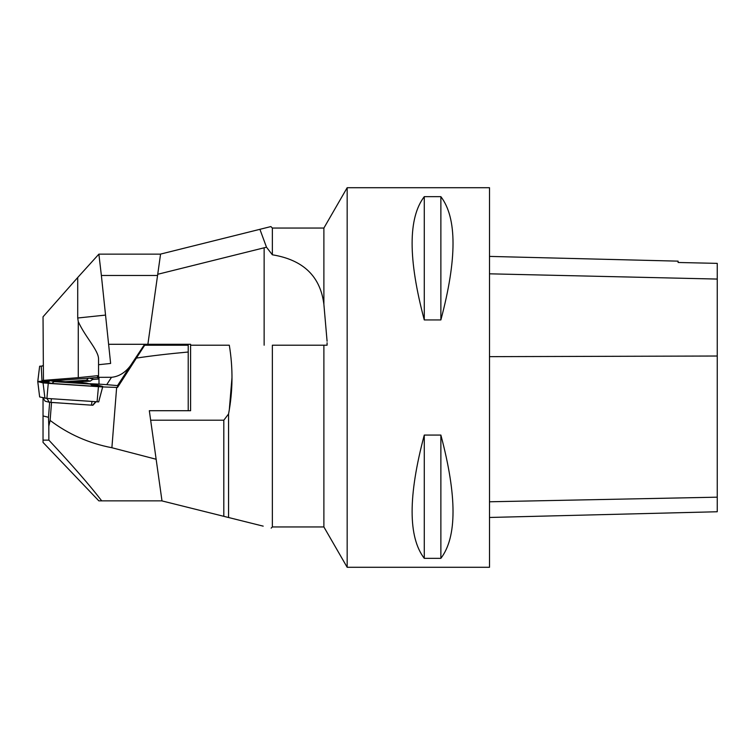 <?xml version="1.0" encoding="UTF-8"?>
<svg xmlns="http://www.w3.org/2000/svg" width="755" height="755" viewBox="0 0 755 755"><rect width="100%" height="100%" fill="white"/><g stroke="black" fill="none" stroke-linecap="round" stroke-linejoin="round"><path stroke-width="1.13" d="M157.559 275.49L101.378 275.49L110.626 363.448L98.546 364.722L98.546 359.154C98.697 350.424 85.315 337.23 78.275 321.639L77.718 318.006L77.718 277.51L43.035 316.817L43.45 380.794M98.546 359.154L98.546 377.5L97.584 377.519L97.565 375.697L78.275 377.66L78.275 321.639M43.035 380.407L78.275 377.66M101.378 275.49L98.877 254.142L77.718 277.51M97.584 377.519L98.546 377.5M186.796 345.233L186.796 344.289M163.08 345.233L163.08 344.289M108.607 344.289L190.6 344.289L190.6 410.711L188.221 410.711L188.221 345.233L144.007 345.233L130.445 365.713C125.132 372.725 118.818 376.594 111.504 377.302L98.971 377.321L98.999 384.125L106.719 384.663L111.504 377.302M48.565 381.124L49.755 381.039M52.567 380.831L96.989 377.585L98.971 378.076M160.56 254.142L99.132 254.142M92.629 379.454L98.98 378.991L92.629 379.454M43.035 365.939L39.637 366.241L37.75 381.586L48.263 383.361L102.652 386.938L91.714 385.154L102.652 386.938L98.688 401.886L46.904 398.423L39.647 396.941L37.75 381.586L41.987 381.133L41.242 366.071M102.652 386.938L43.063 382.917L37.778 381.596L47.603 382.172L37.75 381.586L41.987 381.133M65.581 381.709L86.476 380.18L90.279 381.124L74.283 382.294M66.902 381.794L83.126 381.086L72.98 382.209M37.778 381.568L39.637 366.241M90.279 381.124L93.12 379.114L89.26 378.151M88.561 378.198L86.476 380.18M260.173 525.395L161.995 500.914L156.143 459.257L111.891 447.734C88.92 443.327 68.328 434.219 50.113 420.422L51.538 402.462L92.884 405.256L96.074 401.745M50.113 420.422L48.801 426.216L48.48 417.288L49.66 402.302L51.538 402.462M102.586 386.919L117.525 387.457L144.667 345.233M111.891 447.734L116.647 387.4M43.035 381.86L43.035 380.916L45.621 382.039M48.48 417.288L43.035 415.939L43.035 398.064M88.779 383.691L98.999 384.125M130.445 365.713L117.525 385.597L106.719 384.663M161.985 500.858L98.848 500.858L43.035 442.411L43.035 415.939M43.035 380.916L49.481 381.181M101.717 500.858C90.175 485.767 72.555 465.524 48.858 440.127L43.035 440.127M48.801 426.216L48.858 440.127M45.64 381.558L48.405 381.747M91.015 384.625L96.989 385.031L96.857 385.56M102.708 386.456L96.989 385.031M117.525 385.597L117.525 387.457M156.143 459.257L149.32 410.711L188.221 410.711M188.221 352.019C168.837 353.784 151.642 355.794 136.627 358.059M42.827 397.734L45.168 401.207L49.443 402.273L92.884 405.256M68.45 381.907L86.476 383.125L90.279 384.068L54.218 381.634L50.415 380.69L68.45 381.907M71.687 382.709L57.569 381.492L71.687 382.709M92.629 405.19L95.762 401.726L92.62 405.19M50.415 380.69L47.32 382.323L51.68 383.417L93.12 386.211L90.279 384.068M51.68 383.417L54.218 381.634M250.434 522.96L248.489 522.479M263.193 526.141L259.928 525.329M261.768 228.859L259.909 229.322L266.496 247.206L272.357 254.794L272.357 228.048L270.894 226.576L160.57 254.086L147.886 344.289M190.6 345.205L229.303 345.205C233.116 368.176 232.87 391.099 228.557 413.976L223.81 420.205L150.651 420.205M223.81 420.205L223.81 516.326M228.557 413.976L228.557 517.505M327.085 342.761L327.085 345.205L272.357 345.205L272.357 526.952L271.168 528.141M231.993 377.5L229.303 409.795M323.886 345.205L323.886 526.952L347.168 567.288L347.168 187.712L323.886 228.048L323.886 304.369C320.441 276.387 303.265 259.862 272.357 254.794M327.085 341.269L323.886 304.369M266.496 247.206L157.729 274.282M247.178 522.149L238.825 520.072M347.168 567.288L489.504 567.288L489.504 187.712L347.168 187.712M424.272 435.069L440.873 435.069C457.077 496.007 457.077 537.098 440.873 558.341L424.272 558.341C408.059 537.098 408.059 496.007 424.272 435.069L424.272 558.341M424.272 196.659L440.873 196.659C457.077 217.902 457.077 258.993 440.873 319.931L424.272 319.931C408.059 258.993 408.059 217.902 424.272 196.659L424.272 319.931M489.504 517.468L717.25 511.748L717.25 263.372L678.103 262.485L678.103 261.145L489.504 256.407M440.873 558.341L440.873 435.069M440.873 319.931L440.873 196.659M105.54 315.09L77.718 318.006M42.648 365.967L43.035 365.382M37.778 381.596L39.647 396.941M43.063 382.917L44.941 398.253M48.263 383.361L46.904 398.423M98.443 386.749L97.084 401.811M92.016 401.471L91.449 405.133M51.463 398.734L50.896 402.396M46.848 398.423L49.443 402.273M264.137 247.753L264.137 345.205M717.25 497.177L489.504 501.782M717.25 356.02L489.504 356.653M717.25 279.067L489.504 273.82M43.035 365.335L42.61 365.967M45.168 401.207L42.808 397.725M98.688 401.886L102.68 386.947M272.357 526.952L323.886 526.952M272.357 228.048L323.886 228.048"/></g></svg>

